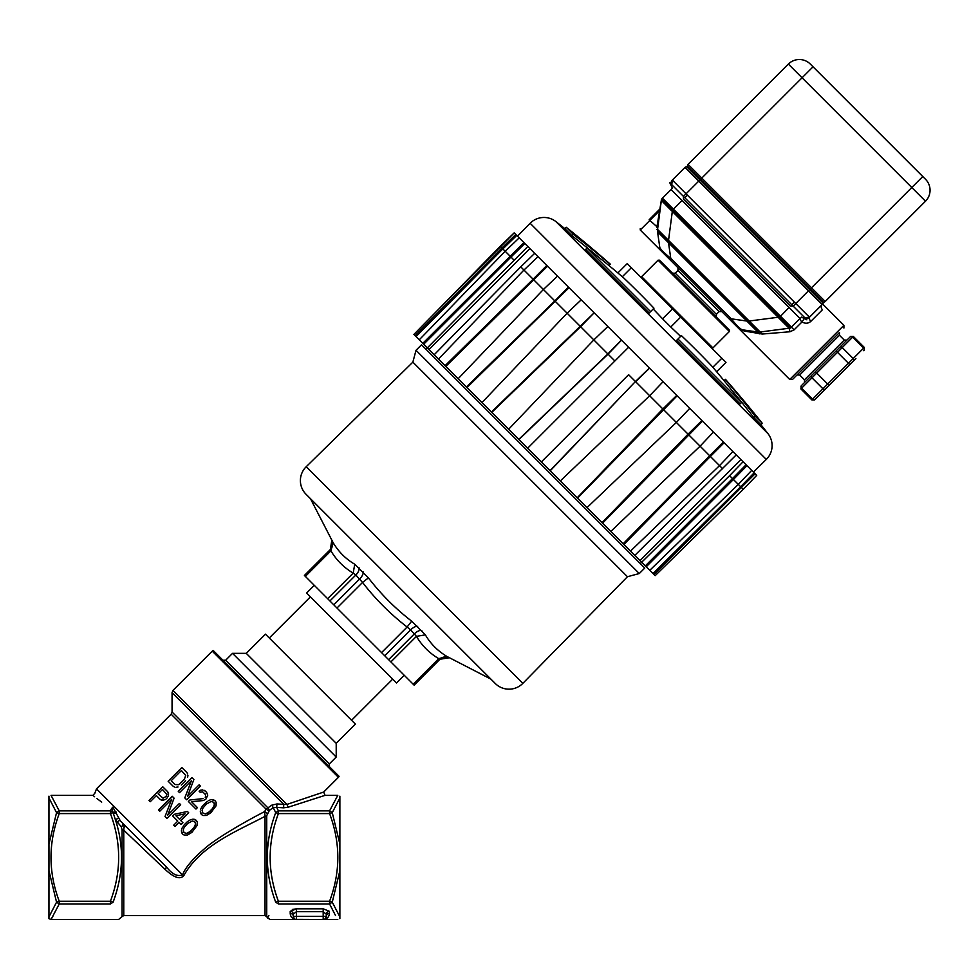 <?xml version="1.0" encoding="UTF-8"?>
<svg xmlns="http://www.w3.org/2000/svg" width="979" height="979" viewBox="0 0 979 979"><rect width="100%" height="100%" fill="white"/><g stroke="black" fill="none" stroke-linecap="round" stroke-linejoin="round"><path stroke-width="1.47" d="M183.966 875.361C200.928 845.207 237.42 830.951 265.052 816.327L264.611 811.615C245.215 821.503 216.665 838.122 205.382 847.961C193.01 858.522 185.386 867.492 182.535 874.883L183.966 875.361C180.491 879.95 174.066 877.833 164.68 869.022L123.77 830.192L124.235 824.807L121.176 826.668L122.094 829.739L122.094 916.577L123.77 915.598L123.77 830.192A1.934 0.906 0 0 1 122.094 829.739M48.95 796.172L48.95 797.946L56.549 812.643L59.242 810.857L59.242 813.573L56.549 812.643L48.95 844.106L48.95 870.723L56.549 902.185L59.242 901.255L110.419 901.255L113.111 902.185C123.795 923.026 123.795 923.026 113.111 902.185C123.501 874.063 124.247 846.529 115.351 819.594L121.176 826.668M124.688 827.01L124.676 826.031M94.596 796.747L92.87 795.352L94.804 793.308L96.493 788.854L182.535 874.883C177.566 876.792 172.341 874.32 166.871 867.455L166.075 867.822M163.689 864.273L146.116 846.7M133.854 834.438L152.7 853.284M276.727 807.418L283.58 807.822L283.775 804.346L276.947 803.955L276.727 807.418L278.403 810.857L276.727 807.418L273.239 807.589L269.433 810.343L273.239 807.589L275.711 812.643C264.514 842.491 264.514 872.338 275.711 902.185C264.832 923.356 264.832 923.356 275.711 902.185L278.403 901.255L329.58 901.255L332.26 902.185L339.872 870.723L339.872 918.669M273.239 807.589L271.77 805.166L266.092 809.131L267.928 807.871L269.433 810.343L266.729 815.642L266.729 916.577L267.512 917.923L268.882 915.512M117.321 822.825A1.934 1.371 -45 0 1 120.368 820.953L166.871 867.455L164.68 869.022M120.368 820.953L112.866 807.137C88.783 789.086 88.783 789.086 112.866 807.137L110.419 810.857L113.111 812.643L110.419 813.573L59.242 813.573C48.265 842.809 48.265 872.032 59.242 901.255L59.242 903.972L56.549 902.185L48.95 916.882L48.95 918.669L51.043 919.477L59.242 903.972L110.419 903.972C121.261 924.8 121.261 924.8 110.419 903.972L113.111 902.185M118.581 818.199L115.351 819.594L113.111 812.643L113.429 813.598L116.489 813.023M53.331 915.487L51.043 919.477L118.618 919.477L122.094 916.577M96.493 788.854L171.154 714.193L266.092 809.131L264.611 811.615L267.426 813.463M187.687 773.924L186.916 772.578L187.687 773.924M187.613 777.363L187.944 775.356L187.613 777.363M185.631 780.618L181.25 784.999M177.994 786.994L175.975 787.312L177.994 786.994M174.556 787.055L173.21 786.296L174.556 787.055M187.478 796.478L193.879 779.529L187.478 796.478L199.141 784.803L200.414 786.064L186.695 799.782L184.798 797.885L191.492 780.655L179.536 792.611L178.264 791.35L191.982 777.632L193.879 779.529M203.045 798.619L189.84 800.014L188.384 801.471L189.84 800.014L203.045 798.619M205.663 795.988L205.211 797.285L205.663 795.988M204.856 793.431L205.614 794.777L202.665 791.827L200.157 792.231L199.104 791.179L200.475 790.224L199.104 791.179M202.482 789.894L200.475 790.224L202.482 789.894M205.676 791.338L203.913 790.151L206.52 792.182L207.756 795.168L205.896 799.133L203.216 800.541L191.529 801.691L197.428 807.602L195.971 809.058L188.384 801.471M207.499 801.324L205.823 802.572L207.499 801.324M210.167 799.916L208.588 800.663L210.167 799.916M213.606 799.855L211.684 799.672L215.16 800.822L213.606 799.855M200.475 812.986L201.454 814.54L200.303 811.053L200.475 812.986M200.548 809.547L201.295 807.956L200.548 809.547M201.955 806.867L203.204 805.203L201.955 806.867M165.035 799.598L163.236 800.137L165.035 799.598M161.511 800.161L163.236 800.137L160.164 799.39L161.511 800.161M168.523 793.161L167.752 791.815L168.486 794.875L168.523 793.161M167.96 796.686L168.486 794.875L167.96 796.686M167.715 815.115L174.091 798.154L167.715 815.115L179.377 803.441L180.65 804.701L166.932 818.42L165.035 816.523L171.717 799.268L159.748 811.236L158.476 809.963L172.194 796.245L174.091 798.154M174.458 814.271L172.708 816.021L174.458 814.271L187.417 811.469L174.458 814.271M188.617 820.843L186.94 822.091L188.617 820.843M191.297 819.435L189.706 820.182L191.297 819.435M194.735 819.374L192.802 819.19L196.302 820.353L194.735 819.374M181.605 832.505L182.583 834.071L181.421 830.571L181.605 832.505M181.666 829.066L182.412 827.475L181.666 829.066M183.073 826.386L184.321 824.722L183.073 826.386M339.872 916.882L332.26 902.185L329.58 903.972L335.491 915.487M339.872 796.172L339.872 844.106L332.26 812.643L329.58 813.573C340.557 842.809 340.557 872.032 329.58 901.255L329.58 903.972L278.403 903.972C267.708 924.531 267.708 924.531 278.403 903.972C267.708 924.531 267.708 924.531 278.403 903.972L275.711 902.185M329.397 913.419C329.103 917.054 327.035 919.073 323.192 919.477C327.035 919.073 329.103 917.054 329.397 913.419A3.108 2.949 180 0 0 326.288 916.381L325.236 918.718L326.288 916.381A3.108 2.949 180 0 1 329.397 913.419L329.397 911.314L323.192 908.818L296.429 908.818L290.212 911.314A3.108 2.9 0 0 1 293.321 914.215L293.321 916.381A3.108 3.108 0 0 0 296.429 919.477C292.574 919.073 290.506 917.054 290.212 913.419C290.506 917.054 292.574 919.073 296.429 919.477A3.108 3.108 0 0 1 293.321 916.381L293.321 914.215A3.108 2.9 0 0 0 290.212 911.314L290.212 913.419A3.108 2.949 180 0 1 293.321 916.381L296.429 916.381L296.429 919.477L295.499 919.342M292.342 909.467L296.429 908.818L296.429 916.381L323.192 916.381L323.192 911.657L326.288 914.215L326.288 916.381A3.108 3.108 0 0 1 323.192 919.477L295.56 919.354M283.58 807.822L288.046 807.259L325.065 795.352L337.779 795.352L329.58 810.857L329.58 813.573L278.403 813.573L275.711 812.643L278.403 810.857L278.403 813.573C267.414 842.809 267.414 872.032 278.403 901.255L278.403 903.972M271.77 805.166L276.947 803.955L283.775 804.346L172.059 692.63L172.059 712.002L267.928 807.871M325.065 795.352L323.694 792.048L338.416 777.326A3.108 3.108 0 0 0 339.077 776.347L213.226 650.497A3.108 3.108 0 0 0 212.247 651.157L172.965 690.428L286.945 804.408L323.694 792.048L286.945 804.408L288.046 807.259M286.945 804.408L283.775 804.346M339.872 844.106L339.872 870.723M278.403 810.857L329.58 810.857L332.26 812.643L339.872 797.946M324.11 919.342L323.192 919.477A3.108 3.108 0 0 0 326.288 916.381L326.288 914.215L326.288 916.381L323.192 916.381L323.192 919.477L324.11 919.342M294.385 918.718L293.321 916.381M293.321 914.215L296.429 911.657L323.192 911.657L323.192 908.818L309.805 908.818M329.397 911.314A3.108 2.9 0 0 0 326.288 914.215M173.21 786.296L168.143 781.23L181.861 767.524L186.916 772.578M185.716 775.466L181.372 770.534L171.166 780.752L174.96 784.546L178.606 784.693L184.358 779.357L185.716 775.466M203.204 805.203L205.823 802.572M215.16 800.822L216.139 802.376L216.078 805.815L210.791 812.79L206.447 815.446L203.008 815.507L201.454 814.54M211.146 801.471L206.593 803.918L203.008 807.92L202.102 810.514L202.91 813.072L205.468 813.892L208.062 812.986L213.606 807.442L214.474 803.624L213.703 802.278L211.146 801.471M210.032 811.444L205.468 813.892L202.91 813.072M213.703 802.278L214.523 804.848L212.064 809.4M167.287 797.763L166.124 798.937M160.164 799.39L156.359 795.584L150.24 801.715L148.967 800.455L162.685 786.737L167.752 791.815M162.49 789.466L158.108 793.834L163.052 798.203L166.026 796.502L166.846 794.41L162.49 789.466M187.417 811.469L188.69 812.741L180.809 820.622L182.926 822.727L181.164 824.489L179.059 822.372L174.972 826.46L173.699 825.187L177.786 821.1L172.708 816.021M179.536 819.35L185.08 813.806L175.939 815.752L179.536 819.35M184.321 824.722L186.94 822.091M196.302 820.353L197.268 821.907L197.207 825.358L191.933 832.334L187.589 834.989L184.138 835.038L182.583 834.071M192.276 820.989L187.711 823.437L184.125 827.439L183.22 830.045L184.04 832.603L186.61 833.423L189.204 832.517L194.748 826.974L195.604 823.155L194.833 821.809L192.276 820.989M191.162 830.975L186.61 833.423L184.04 832.603M194.833 821.809L195.653 824.379L193.206 828.932M116.183 812.056L113.185 812.484L111.655 808.311C87.266 792.011 87.266 792.011 111.655 808.311L110.419 810.857L59.242 810.857L51.043 795.352L92.87 795.352M96.786 798.46L101.718 802.107M48.95 797.946L48.95 844.106M48.95 870.723L48.95 916.882M222.943 660.213L225.684 660.213L277.522 712.051L329.36 763.889L329.36 766.63M329.36 763.889L336.213 757.036L232.537 653.348L225.684 660.213M232.537 653.348L246.255 653.348L291.24 698.333L336.213 743.318L336.213 757.036M246.255 653.348L265.456 634.159L355.414 724.117L336.213 743.318M314.271 585.332L306.598 593.017L396.556 682.975L404.241 675.302M427.37 347.9L425.987 349.258M640.315 563.586L641.673 562.203M533.151 456.422L644.782 568.053L639.299 573.535L416.026 350.274L421.521 344.792L533.151 456.422M522.835 683.366L627.441 576.717L412.857 362.132L306.207 466.726A19.396 19.396 135 0 0 306.072 494.297L495.276 683.501A19.396 19.396 0 0 0 522.835 683.366L306.207 466.726M495.276 683.501L490.92 679.132L447.011 656.493C437.784 651.011 430.576 643.79 425.363 634.857L411.682 621.175C395.381 608.608 380.953 594.18 368.398 577.879L354.716 564.198C345.771 558.997 338.563 551.789 333.08 542.562L310.441 498.654L306.072 494.297M331.771 540.518L330.339 549.525L330.926 550.847L333.08 542.562L332.505 541.632M330.339 549.525L304.396 575.456L327.647 598.695L353.211 573.131L354.716 564.198M359.036 567.783A7.759 4.149 -45 0 1 355.854 575.028L353.211 573.131C343.874 567.575 336.446 560.147 330.926 550.847L305.362 576.423M327.647 598.695L329.911 600.971L355.854 575.028L362.548 582.456L368.398 577.879M329.911 600.971L336.972 608.032L362.548 582.456C375.508 599.209 390.364 614.066 407.105 627.025L411.682 621.175M336.972 608.032L381.541 652.601L407.105 627.025L410.654 629.84L384.723 655.783L414.117 685.165L439.999 659.185L414.068 685.129M410.666 629.84L416.442 636.362L425.363 634.857M390.866 661.926L416.442 636.362C421.973 645.687 429.402 653.103 438.727 658.647L447.011 656.493M413.15 684.211L438.727 658.647L439.999 659.185A7.759 7.746 -45 0 1 449.006 657.753M381.541 652.601L384.723 655.783M413.897 334.426L514.195 232.855L515.798 234.458L501.897 247.981L500.232 246.316L413.897 334.426L655.147 575.676L743.257 489.341L655.147 575.676M634.845 555.374L736.232 454.892L740.968 459.628L756.718 475.378L743.257 489.341L740.638 486.722L652.993 573.523M653.948 574.477L755.115 473.775M754.16 472.82L740.638 486.722L738.301 484.385L649.775 570.304M751.713 470.373L738.301 484.385L733.406 479.49L747.001 465.661L750.807 469.467M646.238 566.768L733.406 479.49L732.5 478.584L645.332 565.862M746.096 464.756L732.5 478.584L729.588 475.672L641.698 562.227M740.968 459.628L640.033 560.563M743.085 461.745L729.588 475.672M722.722 468.819L710.387 456.471L724.105 442.765L736.232 454.892M630.525 551.055L719.541 465.625L732.904 451.564M623.929 544.459L710.387 456.471L709.653 455.737L623.195 543.724M428.998 349.527L529.933 248.593L628.604 347.264L527.669 448.198L628.604 347.264L723.371 442.031L709.653 455.737L700.083 446.167L610.859 531.389M713.434 432.094L700.083 446.167L688.066 434.15L602.048 522.578M602.623 523.153L702.445 421.105M701.87 420.529L688.066 434.15L676.354 422.438L587.045 507.575M689.73 408.39L676.354 422.438L662.869 408.965L577.218 497.748M577.598 498.127L677.138 395.797M676.746 395.406L662.869 408.965L649.652 395.749L560.367 480.897M649.664 395.736L635.616 381.688L649.554 368.214M550.235 470.764L635.444 381.529L550.063 470.593M649.383 368.043L635.444 381.529L628.604 374.688L541.375 461.904L628.604 374.688M614.885 360.97L608.045 354.129L621.518 340.178M518.98 439.51L608.045 354.129L580.608 326.692L594.155 312.815L491.446 411.975M518.809 439.338L607.873 353.957L621.359 340.019M508.676 429.206L593.825 339.909L607.849 326.509M491.825 412.355L580.608 326.692L567.135 313.207L554.848 300.932L466.42 386.95M481.998 402.528L567.122 313.219L581.183 299.843M466.995 387.525L569.044 287.704L568.469 287.128L554.836 300.932L533.102 279.186L445.115 365.644M458.172 378.702L543.406 289.49L557.467 276.127M445.849 366.379L547.542 266.202L546.808 265.468L533.102 279.186L520.755 266.851L434.199 354.728M438.506 359.036L523.949 270.033L538.009 256.669M534.681 253.341L520.755 266.851M427.346 347.875L527.828 246.475L529.933 248.593M513.902 259.986L510.989 257.073L524.817 243.477L527.828 246.475M423.699 344.229L510.989 257.073L505.188 251.26M422.806 343.335L523.912 242.572L524.817 243.477L517.487 236.147L530.128 223.273A19.396 19.396 0 0 1 555.925 221.597A1243.183 1243.183 0 0 1 564.822 228.633L571.956 235.755A1243.036 1076.362 -45 0 1 599.601 257.966M419.269 339.799L505.176 251.273L502.851 248.935L516.753 235.413L523.912 242.572M416.051 336.58L502.851 248.935L501.897 247.981L415.096 335.626M515.798 234.458L516.753 235.413M723.371 442.031L724.105 442.765M756.718 475.378L743.257 489.341M663.064 381.724L649.652 395.749M505.176 251.273L519.2 237.86M514.195 232.855L500.232 246.316M731.643 390.009A1243.036 1076.496 135 0 1 753.818 417.629L760.94 424.739A1243.183 1243.183 0 0 1 767.977 433.648A19.396 19.396 0 0 1 766.3 459.432L753.426 472.086M653.189 308.985A1241.225 1075.272 135 0 1 662.55 318.799L670.774 327.023A1241.225 1075.272 -45 0 1 680.601 336.397M677.982 339.015L676.599 340.398L740.124 403.923L741.507 402.553L677.982 339.015L681.396 335.601A1242.461 1076.349 -45 0 1 711.586 365.803A1244.97 1078.32 135 0 1 741.507 402.553M587.033 248.079L585.662 249.461L649.187 312.999L650.57 311.616L587.033 248.079A1244.97 1078.185 -45 0 1 623.807 278.012A1242.461 1075.652 135 0 1 653.984 308.189L650.57 311.616M610.088 264.293L608.889 265.493L610.076 264.281A1242.461 0.685 135 0 0 610.26 264.122A1242.461 0.685 135 0 0 610.076 264.281A1244.97 1078.038 135 0 0 573.327 234.373L571.956 235.755M573.327 234.373L566.205 227.25L564.822 228.633M762.323 423.356L755.201 416.246A1244.97 1078.185 -45 0 0 725.268 379.473A1242.461 0.685 -45 0 1 725.451 379.314A1245.129 1245.129 0 0 1 762.323 423.356L760.94 424.739M753.818 417.629L755.201 416.246M724.068 380.672L725.268 379.473M725.977 362.352L716.616 371.714L725.977 362.352L680.711 317.086L670.774 327.023M627.221 263.596L617.859 272.957L627.221 263.596L680.711 317.086M617.859 272.957A1244.97 1078.32 -45 0 0 608.889 265.493M688.066 164.362L788.364 64.063L688.066 164.362L701.784 178.08L700.597 179.267L687.564 166.234L686.879 166.919L687.564 166.234A1.934 1.934 135 0 1 688.066 164.362A1.934 1.934 135 0 0 687.564 166.234M671.704 184.835L672.304 180.124A3.879 3.879 0 0 0 671.521 184.468A3.879 3.879 0 0 1 672.304 180.124L685.006 167.421A1.934 1.934 135 0 1 686.879 166.919A1.934 1.934 135 0 0 685.006 167.421A1.934 1.934 135 0 1 686.879 166.919L822.654 302.682A1.934 1.934 -45 0 1 822.152 304.567A1.934 1.934 -45 0 0 822.654 302.682L823.339 301.997L822.654 302.682M808.177 315.789L809.462 317.245A3.879 1.811 -135 0 0 810.918 321.283L822.446 309.743C824.624 304.224 824.624 304.224 822.446 309.743A3.879 3.451 45 0 1 822.152 304.567L808.434 290.849L911.792 187.491L788.364 64.063A15.517 15.517 135 0 1 810.306 64.063L925.51 179.267A15.517 15.517 -45 0 1 925.51 201.209L825.211 301.495A1.934 1.934 -45 0 1 823.339 301.997L700.597 179.267L698.725 181.139L685.006 167.421M922.769 176.514L813.047 66.805L701.784 178.08L825.211 301.495L925.51 201.209L911.792 187.491L922.769 176.514M683.305 196.412L686.046 193.818L672.377 180.112M672.965 180.613L673.785 181.396M791.142 326.57L790.249 327.879A3.879 3.879 0 0 0 791.35 327.121L800.027 318.456A3.879 1.114 -135 0 0 801.972 321.993C805.411 323.804 808.385 323.572 810.918 321.283A3.879 1.811 -135 0 1 809.449 317.257L822.152 304.567C823.021 302.548 823.021 302.548 822.152 304.567C823.021 302.548 823.021 302.548 822.152 304.567L809.462 317.245L795.756 303.527L808.434 290.849L698.725 181.139L686.046 193.818L795.756 303.527L793.161 306.268M737.848 327.598L789.735 379.485L843.91 325.309L823.804 305.215L822.703 302.952M807.137 318.359L809.376 317.331M671.582 184.529L671.215 182.424M672.243 180.197L671.765 184.872M683.452 199.153L790.42 306.121L683.452 199.153L683.452 196.4L669.746 182.694L672.169 187.552A3.879 3.879 135 0 1 671.117 189.547L800.027 318.456A3.879 3.879 -45 0 1 802.009 317.392M805.093 318.053A3.879 3.879 0 0 0 809.449 317.257L809.07 317.6M804.701 317.808L809.462 317.245L804.738 317.857L801.972 321.993L794.104 329.862L789.931 331.759L762.262 334.047L789.931 331.759L789.111 328.234L780.826 329.311M740.295 329.519L744.285 331.049L762.262 334.047L759.937 332.04L789.111 328.234L767.12 331.098M744.285 331.049L742.229 329.788L757.832 332.028L742.241 329.801C739.989 328.822 736.33 325.175 731.276 318.824L746.855 321.051L757.832 332.028L742.217 329.788L755.849 331.734M669.648 259.398L739.683 329.433L728.706 318.456L747.907 321.198L779.455 317.086L790.42 328.063L758.884 332.175L739.683 329.433M699.912 289.662L730.175 319.925M659.981 248.764L657.545 231.742L668.522 242.706L670.75 258.297C664.154 252.961 660.495 249.302 659.773 247.332L659.724 246.953M773.067 330.327L760.181 332.003L749.204 321.026L778.146 317.257L778.819 318.016L789.05 307.492M662.44 198.211A3.879 3.879 0 0 0 661.669 199.312A3.879 3.879 0 0 1 662.44 198.211L671.117 189.547A3.879 3.879 135 0 0 672.169 187.552M656.652 229.429L657.533 229.637L661.339 200.45L671.557 210.754L673.442 209.163L662.465 198.186L661.694 199.324M671.557 210.754L672.316 211.427L668.535 240.357L657.57 229.392M778.819 318.016L789.111 328.234L759.937 332.04L789.111 328.234M800.027 318.456L791.375 327.096L779.81 315.581L778.88 316.523M759.263 333.888L757.856 332.028M657.533 229.637L660.323 208.307L659.907 211.44L658.953 211.317L649.86 220.41L657.815 227.52L657.533 229.624L657.815 227.52M661.669 199.312L672.487 210.118L668.363 241.666L657.399 230.689L661.51 199.153L656.848 227.397M661.963 251.713L640.254 230.004L649.86 220.41L649.175 219.712C637.721 231.166 637.721 231.166 649.175 219.712L660.042 208.845L653.691 216.016M658.72 239.965L657.545 231.754M694.429 295.144L659.454 260.169L729.392 330.119L729.392 331.489L658.084 260.169L659.454 260.169M833.276 338.685L792.476 379.485L789.735 379.485M839.456 335.259L799.684 375.03L796.943 375.03L839.456 332.517L839.456 335.259L844.253 340.056L804.481 379.828L804.481 382.569M801.422 385.628L800.871 388.92L811.848 399.897L822.947 388.785L811.983 377.808L801.605 388.186A1.934 1.677 -135 0 1 801.422 385.628L839.676 347.374L836.115 350.935L837.486 352.305L816.731 373.06L815.36 371.69L811.799 375.251A1.934 1.677 -135 0 0 811.983 377.808L816.731 373.06L827.708 384.037L848.45 363.282L837.486 352.305L842.234 347.557A1.934 1.677 -135 0 0 839.676 347.374L850.604 336.446L853.345 336.446L842.234 347.557L853.211 358.534L863.576 348.157L852.611 337.18A1.934 1.677 -135 0 0 850.053 336.996L840.826 346.223M825.738 361.312L846.994 340.056L844.253 340.056M815.14 399.346L825.517 388.969L815.14 399.346A1.934 1.677 -135 0 1 812.582 399.163L801.605 388.186L800.871 388.92M853.394 361.092L849.821 364.653L848.45 363.282L853.211 358.534A1.934 1.677 -135 0 1 853.394 361.092L825.517 388.969A1.934 1.677 -135 0 1 822.947 388.785L827.708 384.037L829.078 385.408L839.456 375.03L822.996 391.49L855.903 358.571L839.456 375.03M672.304 180.124A3.879 3.879 0 0 0 671.521 184.468L670.138 183.097M801.397 317.086L806.88 319.827L793.161 306.121L790.42 306.121M683.452 196.4L793.161 306.121M669.746 182.694L672.487 188.176M758.884 332.175L668.363 241.666L671.117 260.855L728.706 318.456M660.372 250.122L668.804 258.554M671.117 260.855L660.14 249.89L657.399 230.689M672.487 210.118L779.455 317.086M658.145 235.878L659.577 245.974M742.229 329.788L755.323 331.661M266.729 815.642A1.934 1.371 0 0 1 265.052 816.327L265.052 915.598L123.77 915.598M122.644 824.673A1.934 1.371 -45 0 1 124.149 824.734M110.419 903.972L110.419 901.255C121.396 872.032 121.396 842.809 110.419 813.573L110.419 810.857M268.895 810.979L266.092 809.131M338.416 777.326L212.247 651.157M304.445 575.505L330.388 549.562A7.759 7.746 135 0 0 331.82 540.567M333.79 604.851L359.734 578.907A7.759 3.598 135 0 0 363.185 571.932M417.641 626.389A7.759 3.598 -45 0 0 410.654 629.84M388.602 659.662L414.533 633.719A7.759 4.149 135 0 1 421.778 630.525M766.3 459.432L530.128 223.273M767.977 433.648L555.925 221.597M712.834 367.247L721.853 358.228M662.55 318.799L672.487 308.862M631.345 267.72L622.314 276.739M788.364 64.063A15.517 15.517 135 0 1 810.306 64.063M684.823 197.77L687.393 195.213M794.361 302.181L791.791 304.75M790.261 327.892A3.879 3.879 0 0 0 791.35 327.121L794.104 329.862M682.082 200.524L673.442 209.163L779.81 315.581M673.05 210.693L673.98 209.751M670.75 258.297L731.276 318.824M668.535 240.357L749.204 321.026M778.146 317.257L672.316 211.427M746.855 321.051L668.522 242.706M677.97 267.72L677.97 270.461L719.112 311.603L721.853 311.603M719.112 311.603L716.371 314.345L675.229 273.202L672.487 273.202M658.084 260.169L641.624 276.629L712.945 347.949L711.562 347.949M863.759 350.715A1.934 1.677 -135 0 0 863.576 348.157L864.31 347.423L864.31 350.164M266.729 916.577L265.052 915.598M171.154 714.193L172.059 712.002M267.512 917.923L270.204 919.477L296.429 919.477M323.192 919.477L337.779 919.477M172.965 690.428L172.059 692.63M351.571 720.275L392.714 679.132M269.286 637.99L310.429 596.847M627.441 576.717L639.299 573.535M412.857 362.132L416.026 350.274M449.055 657.802L440.048 659.234M610.26 264.122A1245.129 1245.129 0 0 0 566.205 227.25M744.395 330.107L745.68 330.29M660.213 207.695L659.907 211.44L660.311 208.368M640.254 230.004L640.254 228.633M659.063 242.339L658.72 239.941M677.97 270.461L675.229 273.202M716.371 314.345L716.371 317.086M729.392 331.489L712.945 347.949M641.624 276.629L641.624 277.999M843.91 325.309L843.91 328.063M799.684 375.03L804.481 379.828M811.848 399.897L814.589 399.897M829.078 385.408L825.517 388.969L829.078 385.408M853.345 336.446L864.31 347.423"/></g></svg>
